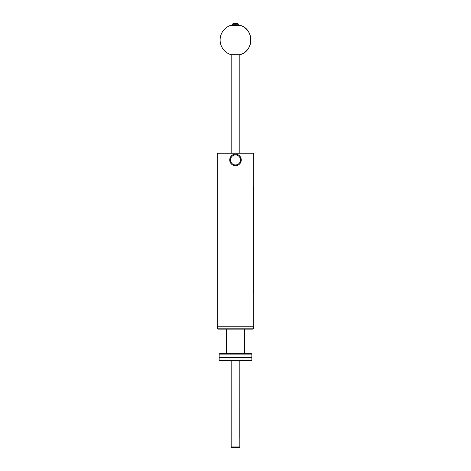 <?xml version="1.0" encoding="UTF-8"?>
<svg xmlns="http://www.w3.org/2000/svg" width="471" height="471" viewBox="0 0 471 471"><rect width="100%" height="100%" fill="white"/><g stroke="black" fill="none" stroke-linecap="round" stroke-linejoin="round"><path stroke-width="0.71" d="M253.763 294.516L253.763 326.238L217.237 326.238L217.237 153.216L253.763 153.216L253.763 182.536M231.173 153.216L231.173 54.695M217.284 328.163L218.244 329.123L252.756 329.123L253.716 328.163L217.284 328.163L217.284 326.238M239.998 54.695L231.002 54.695A15.378 15.378 0 0 1 230.148 25.569L240.852 25.569C254.399 29.744 253.769 51.321 239.998 54.695A15.378 15.378 0 0 0 240.852 25.569M238.385 24.033L232.615 24.033L232.615 24.798L238.385 24.798L237.902 23.55L233.098 23.55L232.615 24.033M253.369 291.425L253.416 292.15M253.48 292.815L253.557 293.38M253.357 290.672C253.798 295.635 253.798 295.635 253.357 290.672L253.357 186.381C253.798 181.423 253.798 181.423 253.357 186.381L253.763 186.381L253.763 182.63M230.502 159.946A4.998 4.998 0 0 1 237.996 155.618A4.998 4.998 0 0 1 237.996 164.279A4.998 4.998 0 0 1 230.502 159.946M229.73 159.946A5.77 5.77 0 0 1 238.385 154.953A5.77 5.77 0 0 1 238.385 164.944A5.77 5.77 0 0 1 229.73 159.946M253.357 197.82L253.763 197.82L253.763 190.372L253.38 190.372L253.763 190.084L253.763 186.381M239.827 360.939L239.798 437.842M231.173 360.939L231.173 446.967L239.827 446.967L239.827 438.318M231.173 446.967L231.655 447.45L239.345 447.45L239.827 446.967M251.844 360.456L219.156 360.456L219.156 357.513L251.844 357.513L251.844 360.456L251.361 360.939L219.639 360.939L219.156 360.456M251.844 357.513L219.156 357.513M235.5 354.115L251.844 354.115L251.844 357.065L219.156 357.065L219.156 354.115L235.5 354.115M219.156 354.115L219.639 353.633L251.361 353.633L251.844 354.115M253.763 194.07L253.357 194.07M239.827 153.216L239.827 54.695M253.716 328.163L253.716 326.238M237.425 25.569L237.425 24.798M233.575 25.569L233.575 24.798M251.361 357.289L251.844 357.065M219.639 357.289L219.156 357.065M244.632 353.633L244.632 329.123M226.368 353.633L226.368 329.123"/></g></svg>
